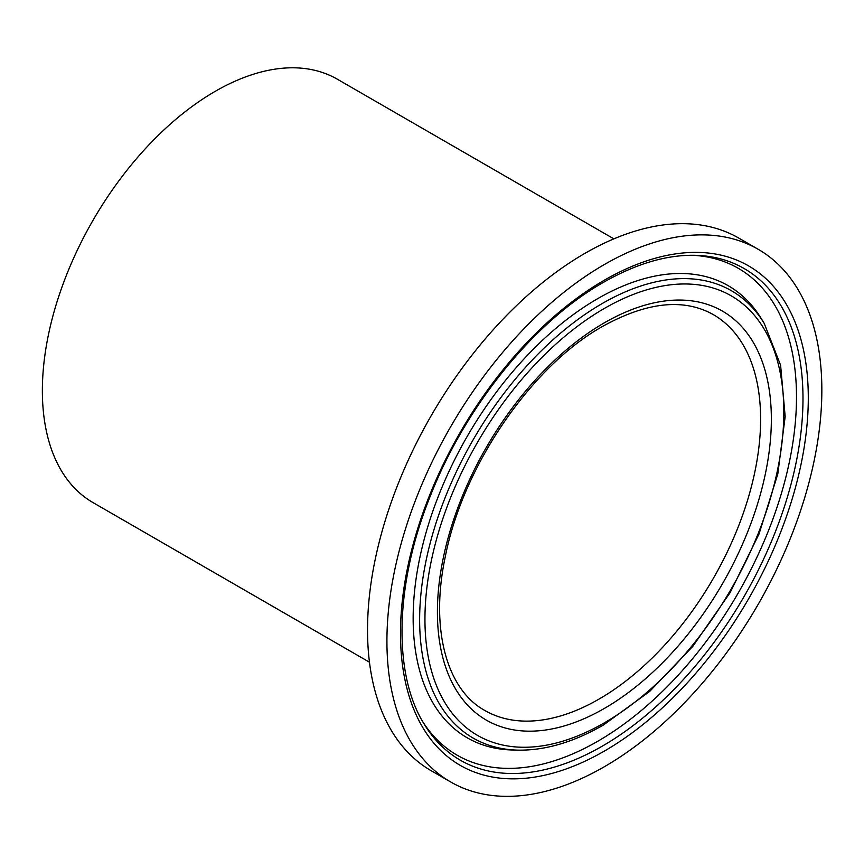 <?xml version="1.0" encoding="UTF-8"?>
<svg xmlns="http://www.w3.org/2000/svg" width="864" height="864" viewBox="0 0 864 864"><rect width="100%" height="100%" fill="white"/><g stroke="black" fill="none" stroke-linecap="round" stroke-linejoin="round"><path stroke-width="1.3" d="M422.896 721.937A281.113 162.302 120 0 0 597.715 741.29A281.113 162.302 120 0 0 790.409 456.862A281.113 162.302 120 0 0 692.323 255.269M764.219 323.406L761.378 318.751A261.014 150.692 120 0 0 597.715 298.642A261.014 150.692 120 0 0 418.457 564.538A261.014 150.692 120 0 0 512.406 749.995L517.849 750.136C544.946 750.611 573.448 742.252 603.374 725.058L649.663 691.438L692.809 646.358L730.058 592.726L759.013 534.017L777.794 474.012L785.171 416.556L780.613 365.278L764.219 323.406A258.282 149.116 120 0 0 602.273 303.502A258.282 149.116 120 0 0 424.883 566.622A258.282 149.116 120 0 0 517.849 750.136M613.872 238.864L337.392 79.24A244.415 141.113 120 0 0 215.19 91.346A244.415 141.113 120 0 0 55.523 306.731A244.415 141.113 120 0 0 92.988 502.578L369.457 662.202M758.149 249.275L738.763 238.086A307.53 177.552 120 0 0 584.993 253.314A307.53 177.552 120 0 0 384.091 524.318A307.53 177.552 120 0 0 431.233 770.753L450.619 781.942A307.53 177.552 120 0 0 604.39 766.714A307.53 177.552 120 0 0 805.291 495.709A307.53 177.552 120 0 0 758.149 249.275A307.53 177.552 120 0 0 604.39 264.514A307.53 177.552 120 0 0 403.477 535.507A307.53 177.552 120 0 0 450.619 781.942M602.273 746.15A283.846 163.879 120 0 0 797.224 456.991A283.846 163.879 120 0 0 695.056 255.312C666.598 254.707 636.034 263.736 603.374 282.409C534.254 321.581 466.009 405.454 430.747 494.942C394.654 583.546 392.623 674.125 424.289 724.28A283.846 163.879 120 0 0 602.273 746.15M604.39 308.416A253.768 146.513 120 0 0 424.948 619.207A253.768 146.513 120 0 0 604.39 722.812A253.768 146.513 120 0 0 783.821 412.009A253.768 146.513 120 0 0 604.39 308.416M604.39 322.801A236.131 136.328 120 0 0 437.411 612.014A236.131 136.328 120 0 0 604.39 708.415A236.131 136.328 120 0 0 771.358 419.213A236.131 136.328 120 0 0 604.39 322.801M484.747 710.424A228.539 131.944 120 0 0 599.011 699.106A228.539 131.944 120 0 0 748.31 497.718A228.539 131.944 120 0 0 713.275 314.593C683.748 298.037 646.92 301.936 602.813 326.29C531.436 366.012 462.64 466.463 445.219 557.032C429.851 629.402 446.99 689.828 484.747 710.424M604.39 280.163A288.371 166.493 120 0 0 400.486 633.334A288.371 166.493 120 0 0 604.39 751.064A288.371 166.493 120 0 0 808.294 397.883A288.371 166.493 120 0 0 604.39 280.163"/></g></svg>
